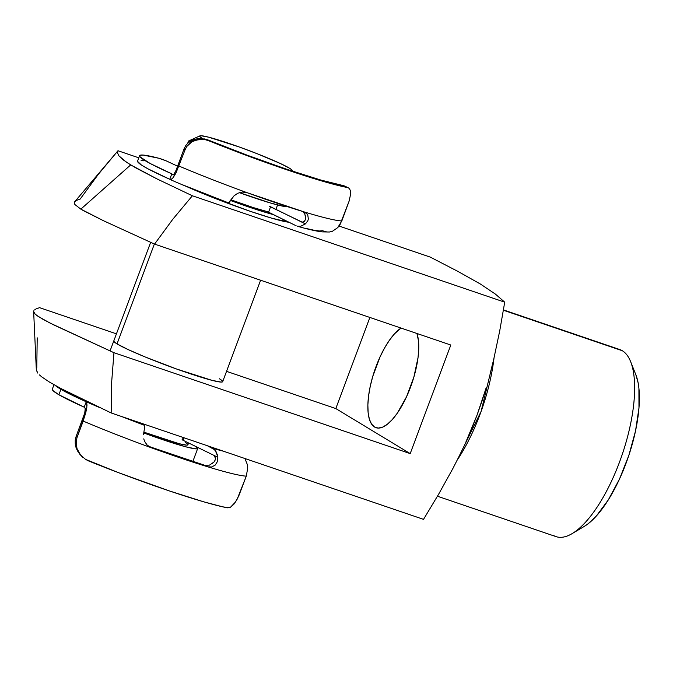 <?xml version="1.0" encoding="UTF-8"?>
<svg xmlns="http://www.w3.org/2000/svg" width="673" height="673" viewBox="0 0 673 673"><rect width="100%" height="100%" fill="white"/><g stroke="black" fill="none" stroke-linecap="round" stroke-linejoin="round"><path stroke-width="1.01" d="M437.458 496.228L555.991 536.608A98.822 36.216 -71.2 0 0 620.826 458.49A98.822 36.216 -71.2 0 0 622.365 350.759A98.822 36.216 108.8 0 1 630.643 361.687A98.822 36.216 108.8 0 1 622.138 454.746A98.822 36.216 108.8 0 1 572.067 533.647A98.822 36.216 108.8 0 1 553.341 535.371M635.834 374.71L638.097 382.685L638.913 388.22L638.971 407.939L635.522 430.989L628.843 455.377L619.513 479.008L608.342 499.846L596.286 516.09L588.269 523.653L584.156 526.479A87.196 31.959 -71.2 0 0 628.338 456.858A87.196 31.959 -71.2 0 0 635.85 374.752L630.643 361.687M284.713 220.197L282.87 221.148L284.713 220.197M113.804 340.917L114.385 342.035L117.026 343.895A58.13 4.341 -159.5 0 1 113.771 340.975M374.533 427.019A53.773 19.71 108.8 0 1 371.841 379.681A53.773 19.71 108.8 0 1 401.015 328.062L394.42 333.917L389.44 340.235L384.603 347.949L380.094 356.783L372.775 376.375L370.226 386.395L368.568 396.035L367.862 404.944L368.139 412.768L369.376 419.212L371.53 424.024L374.533 427.019L378.243 428.087L382.542 427.178L387.253 424.343L392.191 419.674L397.179 413.357L406.517 396.809L413.845 377.216L418.042 357.556L418.749 348.648L418.48 340.824L416.949 333.488A53.773 19.71 108.8 0 1 407.712 394.134A53.773 19.71 108.8 0 1 375.971 427.692A53.773 19.71 108.8 0 1 374.533 427.019L377.519 428.036L374.533 427.019M616.863 348.892A98.822 36.216 108.8 0 1 622.365 350.759L503.404 310.236L622.365 350.759A98.822 36.216 -71.2 0 0 619.715 349.523L503.454 309.916M494.016 358.036A98.822 36.216 108.8 0 1 457.27 460.012L481.111 411.405L494.016 358.036M438.695 494.1L423.519 519.363L111.171 412.961L61.117 388.615L49.583 382.155L41.861 376.973L49.583 382.155L61.117 388.615L111.171 412.961L423.519 519.363L438.695 494.1L452.946 468.4L438.695 494.1M459.583 455.36L452.946 468.4L459.583 455.36M471.63 428.836L465.825 442.186L476.972 415.317L471.63 428.836M481.826 401.613L476.972 415.317L486.2 387.732L481.826 401.613M490.137 373.683L493.679 359.491L490.137 373.683M499.728 330.864L493.679 359.491L499.728 330.864L504.716 302.177L499.728 330.864M118.961 155.884L126.356 162.159L136.013 168.006L156.91 178.867L192.377 195.776L504.716 302.177L495.395 294.093L480.429 284.048L458.094 271.505L430.325 257.128L458.094 271.505L480.429 284.048L495.395 294.093L504.716 302.177L192.377 195.776L156.91 178.867L130.697 164.91L123.024 159.753L118.961 155.884L117.565 152.973L117.985 150.735L74.56 201.917L74.257 203.044L74.888 204.525L80.836 209.143L130.697 164.91L80.836 209.143L83.612 210.75L103.482 220.727L154.563 244.106L172.742 219.331L192.377 195.776L172.742 219.331L154.563 244.106L450.809 345.022L410.202 453.61L113.964 352.702L49.979 323.032L38.033 316.335L35.105 314.039L33.65 311.582L36.325 369.805L37.772 373.086L36.359 370.167M39.421 374.895L41.861 376.973M111.6 382.861L111.171 412.961L111.6 382.861L113.964 352.702L54.017 325.042L43.055 319.372L36.325 315.099M430.325 257.128L339.057 226.044L430.325 257.128M138.806 157.827L117.985 150.735L138.806 157.827M288.919 222.241L271.412 218.086L250.516 211.398L214.199 198.072L186.892 186.682A66.846 4.989 -159.5 0 0 288.919 222.241M113.964 352.702L410.202 453.61L335.81 408.57L226.54 371.345L335.81 408.57L410.202 453.61L450.809 345.022L154.563 244.106L103.482 220.727L80.836 209.143L74.888 204.525L74.257 203.044L74.56 201.917L76.789 200.276L80.171 199.065L98.351 174.29L117.985 150.735M36.779 367.921L37.208 337.821M39.572 307.662L116.437 333.842L39.572 307.662L36.182 308.873L39.572 307.662M335.81 408.57L369.881 317.454L335.81 408.57M34.87 309.614L36.182 308.873L34.87 309.614M33.65 311.641L33.953 310.514L33.65 311.641M219.415 378.773A58.13 4.341 -159.5 0 1 222.67 381.692A58.13 4.341 -159.5 0 1 176.915 369.132A58.13 4.341 -159.5 0 1 117.026 343.895L128.038 349.531L145.175 356.968L176.477 368.972L212.13 380.388L221.123 382.087L222.637 381.751M289.491 168.2A49.407 3.685 -159.5 0 1 292.225 170.378A49.407 3.685 -159.5 0 1 291.796 170.967L292.225 170.74L291.737 169.781L289.491 168.2L280.128 163.413L257.01 153.654L238.957 146.882L208.655 137.183L201.008 135.736L199.721 136.022L200.209 136.972L202.455 138.554A49.407 3.685 -159.5 0 1 199.923 135.862A49.407 3.685 -159.5 0 1 240.303 147.362A49.407 3.685 -159.5 0 1 289.491 168.2M288.212 206.375L283.148 206.249L270.571 203.036L239.336 192.621A58.13 4.341 20.5 0 0 287.556 206.67M231.091 199.873A47.665 3.558 20.5 0 0 267.501 211.692L253.284 207.578L231.091 199.873M154.369 244.021L117.026 343.895L154.369 244.021M273.129 214.544A58.13 4.341 -159.5 0 1 230.662 200.554L258.365 210.178L273.129 214.544M185.235 442.422L187.405 443.944L187.876 444.861L186.631 445.139L179.254 443.743L143.896 432.15A47.665 3.558 20.5 0 0 187.902 444.811L188.591 442.977M196.171 446.679A58.13 4.341 -159.5 0 1 197.702 448.479A58.13 4.341 -159.5 0 1 143.728 432.924L171.48 442.565L187.161 447.166L196.154 448.874L197.669 448.538L196.171 446.679M199.923 135.862L188.751 140.918A58.13 4.341 20.5 0 0 188.987 142.129A58.13 4.341 -159.5 0 1 188.482 141.162L187.7 143.256M182.114 439.646A5.813 0.437 20.5 0 0 182.501 439.974L183.401 437.568L182.181 439.755M54.967 385.124L60.923 389.322A98.822 7.378 -159.5 0 0 86.245 401.756L86.682 402.479L86.245 401.756L84.218 407.182L86.245 401.756A98.822 7.378 -159.5 0 0 99.377 407.443L78.362 398.172L60.923 389.322L58.888 394.748A98.822 7.378 20.5 0 0 84.218 407.182L85.496 408.89L85.05 412.162L76.133 436.407L84.697 413.39L85.278 408.25L84.218 407.182L58.888 394.748L52.94 390.559L52.317 389.162A98.822 7.378 20.5 0 0 58.888 394.748L60.923 389.322A98.822 7.378 -159.5 0 1 55.312 385.469M142.743 423.721L144.249 425.227L121.62 416.52A98.822 7.378 -159.5 0 0 144.249 425.227L142.743 423.721M143.862 432.302L144.619 427.532L144.249 425.227L144.619 427.532L143.534 434.321M212.626 448.302A98.822 7.378 -159.5 0 0 223.478 451.213L212.626 448.302L207.343 445.719L214.527 449.657L217.177 454.233L217.825 457.27L217.455 461.518L215.242 465.051L211.743 466.961L207.965 466.869L204.769 465.312L150.559 447.007L151.282 447.738L166.525 453.181L207.965 466.869L204.769 465.312L209.513 465.119L204.769 465.312A110.448 8.244 -159.5 0 1 150.559 447.007L151.282 447.738A116.261 8.673 20.5 0 1 83.183 421.079L86.371 410.202L87.002 405.289L86.682 402.479L86.825 407.459L85.606 413.483L77.092 437.366L76.2 441.025L76.175 444.777L76.932 448.386L80.297 454.679L85.538 459.373L88.685 460.98A116.261 8.673 20.5 0 0 227.432 507.821L230.57 507.173L235.542 501.949L238.764 495.934L246.293 476.139A116.261 8.673 -159.5 0 1 207.965 466.869A116.261 8.673 -159.5 0 1 151.282 447.738A116.261 8.673 -159.5 0 1 83.183 421.079L77.092 437.366L76.133 436.407L75.233 440.159L76.041 447.562L77.488 450.893L81.038 455.621M150.559 447.007L147.867 445.602L150.559 447.007M209.513 465.119L213.972 462.015L211.793 463.933M214.494 449.631L216.058 451.65L217.825 457.27L183.149 440.31L184.082 437.795L183.149 440.31A5.813 0.437 -159.5 0 1 182.501 439.974A5.813 0.437 20.5 0 0 183.149 440.31L217.825 457.27L217.455 461.518L215.242 465.051L211.743 466.961L207.965 466.869A116.261 8.673 20.5 0 0 246.293 476.139L247.698 468.164L247.319 464.513L244.93 458.523L247.319 464.513L247.698 468.164L246.293 476.139L237.182 499.156L233.876 504.237L230.57 507.173M228.988 507.787L222.662 506.819L203.532 501.764L169.066 490.827L118.616 472.707L85.496 459.348M143.77 438.855L144.485 441.16L143.77 438.855M147.202 445.173L151.282 447.738L147.202 445.173L144.485 441.16L147.059 445.03M146.714 444.676L147.867 445.602M214.822 456.193L215.444 458.103L215.133 460.13L213.972 462.015L215.133 460.13L215.444 458.103L213.846 455.327M79.448 453.846L81.87 456.445L78.337 451.692L76.932 448.386L76.2 441.025L77.092 437.366L76.133 436.407L75.233 440.159L75.25 443.944L76.041 447.562L79.448 453.846M82.712 457.245L81.87 456.445M267.484 211.667L296.145 225.766L268.527 212.298L270.554 206.872L302.177 222.14M306.257 228.492L314.131 230.25L319.549 230.99L322.35 230.704L327.187 232.05M269.52 206.232L305.441 223.89L300.646 226.296L297.247 226.195C307.603 229.199 315.856 231.091 322.022 231.882L329.434 232.008L332.479 231.251L337.762 227.592L340.05 224.58L349.094 201.168L350.44 195.019L350.305 190.61L350.44 195.019L349.094 201.168L341.825 220.946A116.261 8.673 -159.5 0 1 303.75 211.793A116.261 8.673 20.5 0 0 341.825 220.946L337.762 227.592L332.479 231.251L329.391 232.017M349.8 189.281L348.715 188.045L343.693 185.698A110.448 8.244 -159.5 0 1 208.033 139.959L201.21 138.436L197.769 138.562L191.208 140.657L188.297 142.701L185.849 145.444L184.091 148.792L175.973 170.513L184.091 148.792L185.083 149.768L175.947 173.062L173.205 177.563L171.152 179.455L169.781 179.27L171.808 173.844A98.822 7.378 -159.5 0 1 139.605 155.69A98.822 7.378 -159.5 0 1 158.921 158.273L143.139 155.059L139.934 155.337L140.043 156.868L150.079 163.446L171.808 173.844L172.911 174.921L174.063 174.299L175.973 170.513L173.684 174.719L173.112 175.022L171.808 173.844L169.781 179.27A98.822 7.378 20.5 0 1 137.578 161.125L139.605 155.69M305.197 215.082L305.651 217.774L304.776 213.997L302.598 211.263L304.179 212.937M227.878 202.758L229.342 202.253L233.968 195.91L237.72 193.26L242.389 192.041L247.168 192.714A116.261 8.673 20.5 0 0 303.75 211.793L247.168 192.714A116.261 8.673 -159.5 0 1 178.993 166.054A116.261 8.673 20.5 0 0 247.168 192.714L242.389 192.041L237.72 193.26L233.968 195.91L228.492 202.867L182.644 184.839M177.588 166.181L166.441 160.982L158.921 158.273A5.813 0.437 -159.5 0 1 167.333 161.377L177.588 166.181M344.534 185.958L348.715 188.045L343.693 185.698L320.987 180.095L287.236 169.436L247.571 155.345L208.033 139.959L208.899 140.808L249.136 156.388L289.281 170.631L323.646 181.508L347.403 187.506A116.261 8.673 -159.5 0 1 208.899 140.808L205.534 139.774L198.653 139.471L192.116 141.624L189.239 143.694L186.825 146.428L185.083 149.768L175.947 173.062L173.205 177.563L171.152 179.455L170.387 179.59L148.052 168.873L141.439 165.036L137.544 161.377M143.921 160.83L141.111 160.494M297.247 226.195L300.646 226.296L305.441 223.89L307.83 220.811L308.352 218.969L307.813 215.301L306.821 213.762L303.75 211.793L306.821 213.762L307.813 215.301L308.352 218.969L307.83 220.811L305.441 223.89L301.428 221.93L302.867 222.107L304.314 221.367L305.34 219.819L305.651 217.774L305.34 219.819L304.314 221.367L302.404 222.157M170.387 179.59L169.781 179.27M267.501 211.692A5.813 0.437 20.5 0 0 268.527 212.298L270.554 206.872A5.813 0.437 -159.5 0 1 269.511 206.19M349.691 189.088L350.305 190.61M205.467 139.757L208.899 140.808L208.033 139.959L204.626 138.899M201.21 138.436L194.396 139.294L188.297 142.701L185.849 145.444L184.091 148.792L185.083 149.768L186.825 146.428L192.116 141.624L195.313 140.228L202.203 139.328M572.067 533.647L584.164 526.479M110.052 350.936L150.651 242.347M222.67 381.692L260.602 280.229M292.62 171.236L292.233 170.395M277.57 204.971L275.888 209.471M197.702 448.479L192.815 461.552M53.975 384.72L52.317 389.171M170.126 179.514C187.086 186.985 206.401 194.775 228.071 202.876"/></g></svg>

